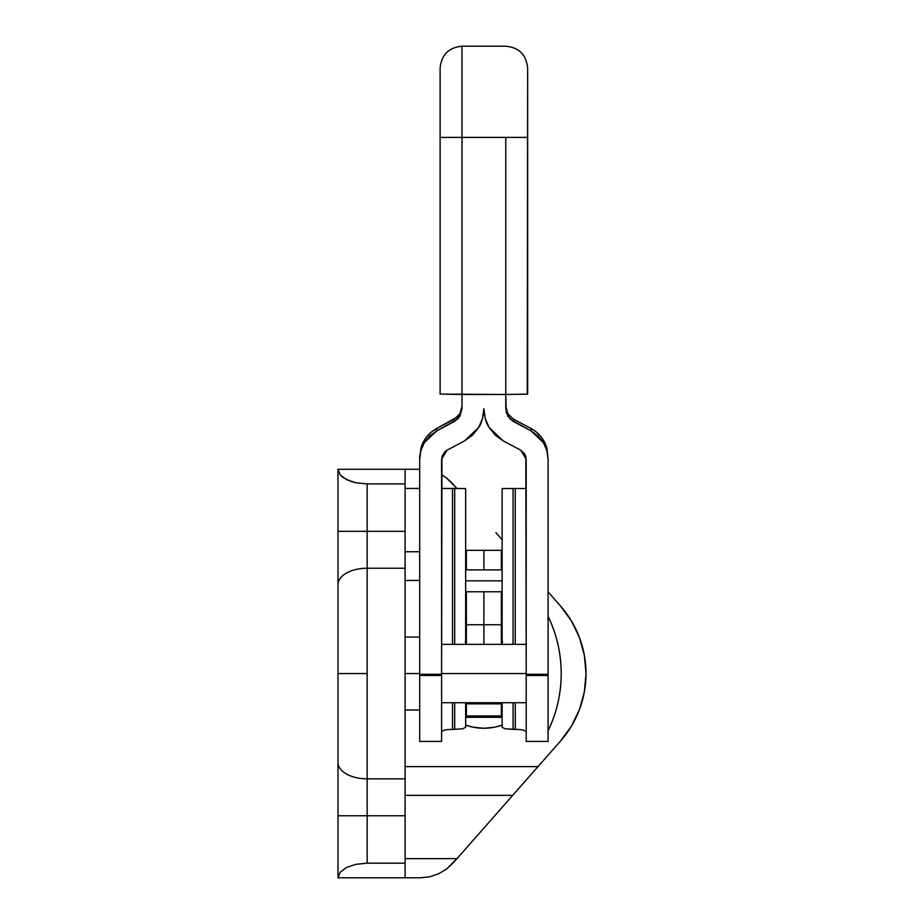 <?xml version="1.0" encoding="UTF-8"?>
<svg xmlns="http://www.w3.org/2000/svg" width="924" height="924" viewBox="0 0 924 924"><rect width="100%" height="100%" fill="white"/><g stroke="black" fill="none" stroke-linecap="round" stroke-linejoin="round"><path stroke-width="1.39" d="M502.125 580.838L465.65 580.838L502.125 580.838M526.195 673.55L441.58 673.55L526.195 673.55M419.692 673.55L405.105 673.55L419.692 673.55M561.214 673.55C561.145 693.612 556.779 712.693 548.082 730.78A131.312 131.312 0 0 0 548.082 616.308C556.779 634.395 561.145 653.476 561.214 673.55M546.904 448.209L546.546 447.02C543.786 438.831 538.611 432.64 531.034 428.47L536.197 431.878L540.609 436.232L544.097 441.337L546.904 448.209L548.082 459.24L546.916 450.658L543.485 442.7L538.068 435.943L531.034 430.884L510.325 419.277L506.294 412.589L505.774 394.479L505.774 408.697L507.853 416.216L513.513 421.575L513.513 419.161L531.034 428.47L531.034 430.884L513.513 421.575L513.513 419.161L531.034 428.47L531.034 430.884L543.485 442.7C545.98 445.992 547.516 451.501 548.082 459.24L546.904 448.209M526.195 741.371L526.195 674.301L526.195 675.467L548.082 675.467L548.082 674.301L526.195 674.301L526.195 459.24L520.766 450.219L503.257 440.91L489.096 427.489C486.267 423.746 484.534 417.486 483.887 408.697C483.24 417.486 481.496 423.746 478.667 427.489L464.518 440.91L446.997 450.219L441.58 459.24L441.58 674.301L419.692 674.301L419.692 459.24C420.258 451.501 421.783 445.992 424.278 442.7L436.729 430.884L454.25 421.575L459.909 416.216L462 408.697L462 394.479L505.774 394.479L440.113 394.098L440.113 137.387L440.113 394.098L462 394.479L462 408.697L459.909 416.216L457.449 419.277L436.729 430.884L429.706 435.943L424.278 442.7L420.859 450.658L419.692 459.24L420.87 448.209L423.666 441.337L427.165 436.232L431.577 431.878L436.729 428.47C429.152 432.64 423.989 438.831 421.217 447.02L419.692 456.803L419.692 674.301L441.58 674.301L441.949 456.502L444.756 451.824L446.997 450.219L464.518 440.91L472.511 435.158L478.667 427.489L482.559 418.445L483.887 408.697L485.216 418.445L489.096 427.489L495.264 435.158L503.257 440.91L520.766 450.219L524.74 453.973L525.825 456.502L526.195 674.301L548.082 674.301L548.082 459.24L548.082 675.467L526.195 675.467L526.195 741.418L548.082 741.418L548.082 675.467L548.082 741.371M441.58 741.371L441.58 674.301L441.58 675.467L419.692 675.467L419.692 741.418L441.58 741.418L441.58 675.467L419.692 675.467L419.692 741.371M507.853 413.79L513.513 419.161L507.853 413.79L505.774 406.271M459.909 413.79L454.25 419.161L454.25 421.575L454.25 419.161L436.729 428.47L436.729 430.884L436.729 428.47L457.449 416.863L459.909 413.79L462 406.271M448.406 729.556L452.517 729.406L452.517 702.725L452.517 729.406L462.439 728.817L465.65 727.384L465.65 702.725L465.65 727.384L462.439 728.817L452.437 729.406M444.837 729.995L448.256 729.567M441.58 731.438L444.733 730.006M519.519 729.567L505.324 728.817L502.125 727.384L502.125 702.725L502.125 727.384L505.324 728.817L513.063 729.406L513.063 702.725L513.063 729.406L515.257 729.406L515.257 702.725L515.338 729.406M526.195 731.438L522.938 729.995M523.03 730.006L519.357 729.556M465.65 488.519L465.65 644.363L465.65 488.519L454.7 488.519L465.65 488.519M441.58 488.519L454.7 488.519L452.517 488.519L452.517 644.363L452.517 488.519L448.325 488.519M454.7 729.406L454.7 702.725L454.7 729.406M454.7 644.363L454.7 488.519L454.7 644.363M526.195 488.519L515.257 488.519L515.257 644.363L515.257 488.519L513.063 488.519L513.063 644.363L513.063 488.519L502.125 488.519L502.125 644.363L502.125 488.519L519.438 488.519M505.774 137.387L505.774 394.479L527.234 394.178L527.65 68.087L527.65 137.387L505.774 137.387L527.65 137.387L527.65 394.098L505.774 394.479L505.774 137.387L462 137.387L505.774 137.387M527.65 68.087C526.345 54.805 519.045 47.505 505.774 46.2L462 46.2L462 137.387L462 46.2C448.718 47.505 441.429 54.805 440.113 68.087L440.113 137.387L440.113 68.087M462 394.479L462 137.387L440.113 137.387L462 137.387L462 394.479M466.377 639.443L465.222 641.741L466.377 639.443M466.377 624.74L466.377 644.363L466.377 624.74L483.887 624.74L466.377 624.74L466.377 591.787L466.377 624.74M466.377 702.725L466.377 703.869L466.377 702.725M501.397 703.869L501.397 715.95L501.397 702.725L501.397 703.869L483.887 703.869L483.887 702.725L483.887 703.869L466.377 703.869L466.377 717.301L465.65 717.313M483.887 644.363L483.887 591.787L483.887 624.74L501.397 624.74L501.397 644.363L501.397 591.787L501.397 624.74L483.887 624.74L483.887 644.363M501.397 550.346L501.397 569.9L501.397 550.323L483.887 550.323L483.887 569.9L483.887 550.323L466.377 550.323L466.377 569.9L466.377 550.346M501.513 639.443L502.552 641.741L501.513 639.443M419.692 469.288L374.463 469.288L419.692 469.288L405.105 469.288L405.105 483.91L367.163 483.91L356.006 482.802L350.958 481.45L342.908 477.419L340.205 474.89L337.988 469.288L374.463 469.288L337.988 469.288L337.988 673.55L367.163 673.55L367.163 568.237A29.175 16.401 180 0 0 337.988 584.638L337.988 877.8L340.205 872.21L346.535 867.463L356.006 864.286L367.163 863.178L367.163 778.851L405.105 778.851L405.105 568.237L367.163 568.237L367.163 778.851L405.105 778.851L405.105 815.765L367.163 815.765L405.105 815.765L405.105 863.178L367.163 863.178L405.105 863.178L405.105 877.8L337.988 877.8L420.339 877.8L429.66 876.795L438.565 873.827L446.546 869.08L456.976 858.65L405.105 858.65L456.976 858.65L512.704 795.356L405.105 795.356L512.704 795.356L453.187 862.958L446.558 869.068M584.349 655.208L579.429 637.479L571.402 620.916L560.533 606.052L548.082 591.914L560.533 606.052A102.125 102.125 0 0 1 586.012 673.55L584.349 655.208L586.012 673.55L584.349 691.88L586.012 673.55A102.125 102.125 0 0 1 560.533 741.036L537.999 766.631L405.105 766.631L537.999 766.631L512.704 795.356L560.533 741.036L571.402 726.183L579.429 709.609L584.349 691.88M438.473 873.861L439.223 873.515M446.361 869.23L453.187 862.958M405.105 877.8L420.351 877.8L405.105 877.8L405.105 568.237L367.163 568.237L367.163 483.91L405.105 483.91L405.105 531.323L367.163 531.323L405.105 531.323L405.105 568.237L405.105 469.288M513.952 793.935L495.853 814.506M525.306 781.046L516.597 790.944M531.981 773.469L530.63 774.993M495.876 532.617L502.125 539.72M453.187 484.141L446.615 478.054L457.045 488.519L441.58 488.438L456.976 488.438L446.361 477.87M446.511 477.985L441.58 474.786M405.105 488.438L419.692 488.438L405.105 488.438M502.125 551.744L501.397 551.744L502.125 551.744M466.377 551.744L465.65 551.744L466.377 551.744M419.692 551.744L405.105 551.744L419.692 551.744M419.692 580.457L405.105 580.457L419.692 580.457M465.65 725.132L473.215 727.211L483.887 728.262L494.559 727.211L502.125 725.132A54.712 54.712 0 0 1 465.65 725.132M446.546 869.08L438.438 873.885M337.988 815.765L337.988 877.8L340.205 872.21L346.535 867.463L356.006 864.286L367.163 863.178L367.163 815.765L337.988 815.765L367.163 815.765L367.163 778.851A29.175 16.401 180 0 1 337.988 762.45L337.988 815.765M367.163 673.55L337.988 673.55L337.988 762.45A29.175 16.401 0 0 0 367.163 778.851L367.163 673.55M337.988 584.638A29.175 16.401 0 0 1 367.163 568.237L367.163 531.323L337.988 531.323L337.988 584.638M367.163 531.323L367.163 483.91L356.006 482.802L346.535 479.625L340.205 474.89L337.988 469.288L337.988 531.323L367.163 531.323M337.988 469.288L367.163 469.288M367.163 877.8L337.988 877.8M502.125 717.313L466.377 717.313L466.377 715.95L501.397 715.95L501.397 717.301L501.397 715.95L466.377 715.95L466.377 703.869M465.65 591.787L502.125 591.787M441.58 702.725L526.195 702.725M405.105 710.025L419.692 710.025M405.105 637.075L419.692 637.075M441.58 644.363L526.195 644.363M465.65 569.9L502.125 569.9"/></g></svg>
